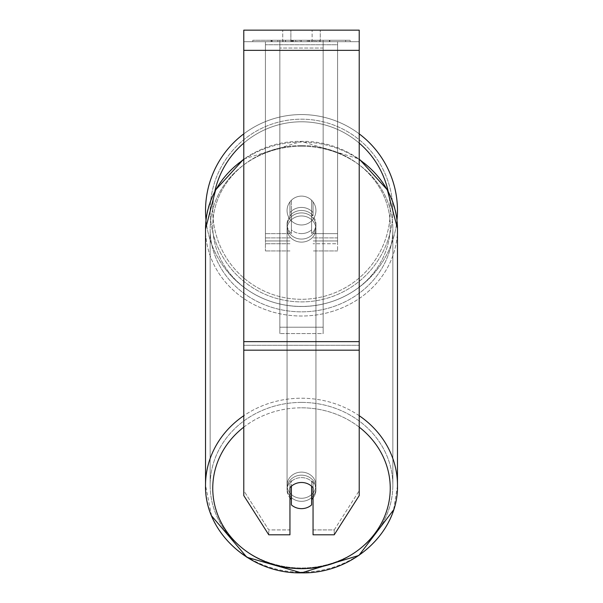 <?xml version="1.0" encoding="UTF-8"?>
<svg xmlns="http://www.w3.org/2000/svg" width="603" height="603" viewBox="0 0 603 603"><rect width="100%" height="100%" fill="white"/><g stroke="black" fill="none" stroke-linecap="round" stroke-linejoin="round"><path stroke-width="0.45" stroke-dasharray="3.02 2.26" d="M313.047 212.655L313.047 201.884A14.434 14.434 0 0 0 289.953 201.884L289.953 215.708A14.434 13.078 180 0 1 301.5 210.477A14.434 13.078 180 0 1 313.047 215.708L313.047 201.884A14.434 14.434 0 0 0 289.953 201.884L289.953 212.655A14.434 13.078 180 0 1 301.5 207.424A14.434 13.078 180 0 1 313.047 212.655L313.047 201.884A14.434 14.434 0 0 0 289.953 201.884L289.953 215.708A14.434 13.078 0 0 1 301.5 210.477A14.434 13.078 0 0 1 313.047 215.708L313.047 201.884A14.434 14.434 0 0 0 289.953 201.884L289.953 212.655A14.434 13.078 0 0 1 301.5 207.424A14.434 13.078 0 0 1 313.047 212.655M265.426 240.951L265.426 41.697L265.426 250.946L265.426 41.697L265.426 240.951L289.953 240.951L265.426 240.951M337.574 237.899L337.574 41.697L337.574 250.946L337.574 41.697L265.426 41.697L337.574 41.697L265.426 41.697L337.574 41.697L337.574 240.951L313.047 240.951L337.574 240.951L337.574 44.743L265.426 44.743L337.574 44.743L337.574 41.697L265.426 41.697L337.574 41.697L337.574 233.632L313.047 233.632L337.574 233.632L313.047 233.632L337.574 233.632L337.574 243.733L313.047 243.733L337.574 243.733L337.574 237.899L313.047 237.899L337.574 237.899M301.5 501.327A14.434 13.078 0 0 1 287.066 488.249A14.434 13.078 0 0 1 301.5 475.172A14.434 13.078 0 0 1 315.934 488.249A14.434 13.078 0 0 1 301.5 501.327A14.434 13.078 180 0 1 287.066 488.249A14.434 13.078 180 0 1 301.5 475.172A14.434 13.078 180 0 1 315.934 488.249A14.434 13.078 180 0 1 301.5 501.327M313.047 497.927A14.434 13.078 0 0 0 315.934 490.073L315.934 488.249L315.934 490.073A14.434 13.078 180 0 1 311.6 499.42L311.6 480.734A14.434 13.078 180 0 1 315.934 490.073A14.434 13.078 0 0 0 311.6 480.734L311.6 504.907A14.434 13.078 180 0 1 301.5 508.646A14.434 13.078 180 0 1 291.4 504.907L291.4 480.734A14.434 13.078 0 0 0 287.066 490.073A14.434 13.078 180 0 1 291.4 480.734L291.4 499.42A14.434 13.078 180 0 1 287.066 490.073A14.434 13.078 0 0 0 289.953 497.927M301.5 233.587A14.434 13.078 0 0 1 291.4 229.849L291.4 233.504A14.434 13.078 0 0 1 287.066 224.165A14.434 13.078 0 0 1 291.4 214.826L291.4 211.163A14.434 13.078 0 0 1 301.5 207.424A14.434 13.078 0 0 1 311.6 211.163L311.6 214.826A14.434 13.078 0 0 1 315.934 224.165A14.434 13.078 0 0 1 311.6 233.504L311.6 229.849A14.434 13.078 0 0 1 301.5 233.587A14.434 13.078 180 0 1 291.4 229.849L291.4 211.163A14.434 13.078 180 0 1 301.5 207.424A14.434 13.078 180 0 1 311.6 211.163L311.6 229.849A14.434 13.078 180 0 1 301.5 233.587M301.5 239.074A14.434 13.078 0 0 1 287.066 225.997A14.434 13.078 0 0 1 301.5 212.912A14.434 13.078 0 0 1 315.934 225.997A14.434 13.078 0 0 1 301.5 239.074A14.434 13.078 180 0 1 287.066 225.997A14.434 13.078 180 0 1 301.5 212.912A14.434 13.078 180 0 1 315.934 225.997A14.434 13.078 180 0 1 301.5 239.074M311.6 214.826L311.6 233.504A14.434 13.078 180 0 0 315.934 224.165L315.934 225.997L315.934 224.165A14.434 13.078 180 0 0 311.6 214.826L311.6 233.504L311.6 214.826M301.5 242.12A14.434 13.078 0 0 1 287.066 229.042A14.434 13.078 0 0 1 301.5 215.964A14.434 13.078 0 0 1 315.934 229.042A14.434 13.078 0 0 1 301.5 242.12A14.434 13.078 180 0 1 287.066 229.042A14.434 13.078 180 0 1 301.5 215.964A14.434 13.078 180 0 1 315.934 229.042A14.434 13.078 180 0 1 301.5 242.12M301.5 498.274A14.434 13.078 0 0 1 287.066 485.196A14.434 13.078 0 0 1 301.5 472.119A14.434 13.078 0 0 1 315.934 485.196A14.434 13.078 0 0 1 301.5 498.274A14.434 13.078 180 0 1 287.066 485.196A14.434 13.078 180 0 1 301.5 472.119A14.434 13.078 180 0 1 315.934 485.196A14.434 13.078 180 0 1 301.5 498.274M301.5 402.405A91.347 82.792 0 0 1 392.847 485.196A91.347 82.792 0 0 1 301.5 567.988A91.347 82.792 0 0 1 210.153 485.196A91.347 82.792 0 0 1 301.5 402.405A91.347 82.792 180 0 1 392.847 485.196A91.347 82.792 180 0 1 301.5 567.988A91.347 82.792 180 0 1 210.153 485.196A91.347 82.792 180 0 1 301.5 402.405M301.5 146.25A91.347 82.792 0 0 1 392.847 229.042A91.347 82.792 0 0 1 301.5 311.834A91.347 82.792 0 0 1 210.153 229.042A91.347 82.792 0 0 1 301.5 146.25A91.347 82.792 180 0 1 392.847 229.042A91.347 82.792 180 0 1 301.5 311.834A91.347 82.792 180 0 1 210.153 229.042A91.347 82.792 180 0 1 301.5 146.25M350.177 40.25L252.823 40.25L350.177 40.25L350.177 41.697L252.823 41.697L350.177 41.697M252.823 40.25L252.823 41.697M290.88 41.697L290.88 30.15L282.739 30.15L320.261 30.15L290.88 30.15L290.88 41.697L282.739 41.697L282.739 30.15L282.739 41.697L320.261 41.697L290.88 41.697L312.12 41.697L290.88 41.697L290.88 30.15L290.88 41.697M359.222 50.35L359.222 495.568L334.228 534.801L313.047 534.801L313.047 529.924L334.228 529.924L334.228 534.801L334.228 529.924L359.222 490.684L359.222 495.568L359.222 345.3L359.222 490.684L334.228 529.924L313.047 529.924L313.047 482.837L313.047 534.801L313.047 482.837A14.434 13.078 0 0 0 301.5 477.606A14.434 13.078 0 0 0 289.953 482.837L289.953 529.924L268.772 529.924L243.778 490.684L243.778 495.568L243.778 30.15L243.778 41.697L243.778 30.15L359.222 30.15L359.222 41.697L243.778 41.697L243.778 50.35L243.778 41.697L359.222 41.697L359.222 30.15L359.222 341.637L359.222 50.35L243.778 50.35L243.778 341.637L243.778 50.35L359.222 50.35L243.778 50.35M291.4 499.42L291.4 486.229A14.434 13.078 180 0 1 301.5 482.483A14.434 13.078 180 0 1 313.047 487.721L313.047 482.837A14.434 13.078 180 0 0 289.953 482.837L289.953 534.801L268.772 534.801L268.772 529.924L268.772 534.801L243.778 495.568L243.778 345.3L243.778 490.684L268.772 529.924L289.953 529.924L289.953 534.801L289.953 487.721A14.434 13.078 180 0 1 301.5 482.483A14.434 13.078 180 0 1 311.6 486.229L311.6 499.42M296.993 41.697L329.901 41.697L296.993 41.697L296.993 40.25L272.172 40.25L272.172 41.697L329.901 41.697L272.119 41.697L329.901 41.697L272.172 41.697L272.172 40.25L313.409 40.25L313.409 41.697L313.409 40.25L329.901 40.25L329.901 41.697L329.901 40.25L272.119 40.25L272.119 41.697L272.119 40.25L329.901 40.25L329.901 41.697L329.901 40.25L319.658 40.25L319.658 41.697L319.658 40.25L329.901 40.25L329.901 41.697L329.901 40.25L272.172 40.25L272.172 41.697L272.172 40.25L329.901 40.25L296.993 40.25M312.12 41.697L320.261 41.697L312.12 41.697L312.12 30.15L312.12 41.697M323.148 41.697L279.852 41.697L345.64 41.697L279.852 41.697L279.852 40.25L279.852 333.557L279.852 41.697L279.852 333.557L279.852 41.697L323.148 41.697L323.148 40.25L323.148 41.697L323.148 40.25L279.852 40.25L323.148 40.25L323.148 41.697L323.148 40.25L345.64 40.25L345.64 41.697L345.64 40.25L279.852 40.25L323.148 40.25L323.148 41.697L323.148 40.25L345.64 40.25L323.148 40.25L323.148 327.21L279.852 327.21L323.148 327.21L323.148 333.557L279.852 333.557L323.148 333.557L323.148 48.044L279.852 48.044L323.148 48.044L323.148 41.697L323.148 333.557L323.148 41.697M318.022 41.697L271.018 41.697L318.022 41.697L318.022 40.25L331.055 40.25L331.055 41.697M243.778 345.3L243.778 350.177L243.778 341.637L243.778 345.3L359.222 345.3L243.778 345.3M289.953 482.837L289.953 487.721L289.953 482.837M291.317 41.697L329.411 41.697L271.569 41.697L291.317 41.697L291.317 40.25L329.411 40.25L271.569 40.25L271.569 41.697L271.569 40.25L277.847 40.25L277.847 41.697M277.847 40.25L291.317 40.25M329.411 40.25L329.411 41.697L311.894 41.697L329.411 41.697L329.411 40.25L311.894 40.25L329.411 40.25L329.411 41.697L329.411 40.25M311.894 40.25L311.894 41.697L311.894 40.25M309.249 40.25L309.249 41.697M290.97 40.25L307.281 40.25L307.281 41.697L290.97 41.697L307.281 41.697L307.281 40.25L290.97 40.25L290.97 41.697M293.201 41.697L300.874 41.697L293.201 41.697L293.201 40.25L285.611 40.25L285.611 41.697L285.611 40.25L300.874 40.25L300.874 41.697L300.874 40.25L293.201 40.25M329.901 40.25L329.901 41.697L329.901 40.25L308.457 40.25L329.901 40.25L329.901 41.697L329.901 40.25M308.457 40.25L308.457 41.697M314.977 40.25L314.977 41.697M272.172 40.25L272.172 41.697L272.172 40.25L295.591 40.25L272.172 40.25M295.591 40.25L295.591 41.697M331.055 40.25L271.018 40.25L271.018 41.697M271.018 40.25L283.056 40.25L283.056 41.697M283.056 40.25L292.38 40.25L292.38 41.697M292.38 40.25L285.611 40.25L285.611 41.697M285.611 40.25L316.462 40.25L316.462 41.697M316.462 40.25L309.445 40.25L309.445 41.697M309.445 40.25L318.022 40.25M292.478 41.697L285.445 41.697L299.329 41.697L292.478 41.697L292.478 40.25L285.445 40.25L299.329 40.25L299.329 41.697L299.329 40.25L292.478 40.25M285.445 40.25L285.445 41.697L285.445 40.25M291.4 233.504A14.434 13.078 180 0 1 287.066 224.165A14.434 13.078 180 0 1 291.4 214.826L291.4 233.504M205.533 210.537A95.967 95.967 0 0 0 301.5 306.505A95.967 95.967 0 0 0 397.467 210.537A95.967 95.967 0 0 0 301.5 114.57A95.967 95.967 0 0 0 205.533 210.537A95.967 95.967 0 0 1 301.5 114.57A95.967 95.967 0 0 1 397.467 210.537M396.978 220.208A95.967 95.967 0 0 1 206.022 220.208M315.934 210.537A14.434 14.434 0 0 1 301.5 224.972A14.434 14.434 0 0 1 291.4 200.234A14.434 14.434 0 0 1 311.6 200.234L311.6 220.849A14.434 14.434 0 0 1 287.066 210.537A14.434 14.434 0 0 1 301.5 196.111A14.434 14.434 0 0 1 311.6 220.849A14.434 14.434 0 0 1 287.066 210.537A14.434 14.434 0 0 1 301.5 196.111A14.434 14.434 0 0 1 315.934 210.537A14.434 14.434 0 0 1 301.5 224.972A14.434 14.434 0 0 1 291.4 200.234A14.434 14.434 0 0 1 315.934 210.537A14.434 14.434 0 0 1 311.6 220.849L311.6 200.234A14.434 14.434 0 0 1 301.5 224.972A14.434 14.434 0 0 1 287.066 210.537A14.434 14.434 0 0 1 301.5 196.111A14.434 14.434 0 0 1 315.934 210.537A14.434 14.434 0 0 1 301.5 224.972A14.434 14.434 0 0 1 287.066 210.537A14.434 14.434 0 0 1 301.5 196.111A14.434 14.434 0 0 1 315.934 210.537M291.4 220.849L291.4 200.234L291.4 220.849M311.6 200.234L311.6 220.849L311.6 200.234M243.778 133.874A95.967 95.967 0 0 1 359.222 133.874A95.967 95.967 0 0 0 243.778 133.874M210.153 210.537A91.347 91.347 0 0 1 301.5 119.19A91.347 91.347 0 0 1 392.847 210.537A91.347 91.347 0 0 1 301.5 301.892A91.347 91.347 0 0 1 210.153 210.537A91.347 91.347 0 0 1 301.5 119.19A91.347 91.347 0 0 1 392.847 210.537A91.347 91.347 0 0 1 301.5 301.892A91.347 91.347 0 0 1 210.153 210.537M289.953 233.632L265.426 233.632L289.953 233.632M289.953 237.899L265.426 237.899L289.953 237.899M359.222 415.716A95.967 86.975 180 0 0 301.5 398.221A95.967 86.975 180 0 0 243.778 415.716M243.778 159.561A95.967 86.975 0 0 1 301.5 142.067A95.967 86.975 180 0 1 397.467 229.042A95.967 86.975 180 0 1 301.5 316.017A95.967 86.975 180 0 1 205.533 229.042L205.533 485.196A95.967 86.975 180 0 0 301.5 572.172A95.967 86.975 180 0 0 397.467 485.196A95.967 86.975 0 0 0 301.5 398.221A95.967 86.975 0 0 0 205.533 485.196A95.967 86.975 0 0 0 301.5 572.172A95.967 86.975 0 0 0 397.467 485.196L397.467 229.042A95.967 86.975 0 0 1 301.5 316.017A95.967 86.975 0 0 1 205.533 229.042A95.967 86.975 180 0 1 301.5 142.067A95.967 86.975 0 0 1 359.222 159.561M243.778 427.15A88.754 80.44 0 0 1 301.5 407.809A88.754 80.44 0 0 1 359.222 427.15M301.5 145.557A88.754 80.44 180 0 0 212.746 225.997A88.754 80.44 180 0 0 301.5 306.43A88.754 80.44 180 0 0 390.254 225.997A88.754 80.44 180 0 0 301.5 145.557A88.754 80.44 0 0 0 212.746 225.997A88.754 80.44 0 0 0 301.5 306.43A88.754 80.44 0 0 0 390.254 225.997A88.754 80.44 0 0 0 301.5 145.557M359.222 341.637L243.778 341.637M359.222 350.177L243.778 350.177M291.483 40.25L291.483 41.697M293.367 40.25L293.367 41.697M292.621 40.25L292.621 41.697M292.463 40.25L292.463 41.697M301.199 40.25L301.199 41.697M301.04 40.25L301.04 41.697L301.04 40.25M300.874 40.25L300.874 41.697M292.304 40.25L292.304 41.697M301.5 407.809A88.754 80.44 180 0 1 390.254 488.249A88.754 80.44 180 0 1 301.5 568.682A88.754 80.44 180 0 1 212.746 488.249A88.754 80.44 180 0 1 301.5 407.809M214.841 191.37A88.754 88.754 0 0 0 212.746 210.537A88.754 88.754 0 0 1 301.5 121.791A88.754 88.754 0 0 1 390.254 210.537A88.754 88.754 0 0 1 301.5 299.292A88.754 88.754 0 0 1 212.746 210.537A88.754 88.754 0 0 0 301.5 299.292A88.754 88.754 0 0 0 388.159 191.37M359.222 143.122A88.754 88.754 0 0 0 243.778 143.122M289.953 250.946L265.426 250.946L289.953 250.946M289.953 243.733L265.426 243.733L289.953 243.733M337.574 250.946L313.047 250.946L337.574 250.946M243.778 159.011L301.5 141.388L359.222 159.011M287.066 488.249L287.066 490.073L287.066 488.249M287.066 224.165L287.066 225.997L287.066 224.165M287.066 229.042L287.066 485.196L287.066 229.042M392.847 229.042L392.847 485.196L392.847 229.042M210.153 229.042L210.153 485.196L210.153 229.042M315.934 229.042L315.934 485.196L315.934 229.042M320.261 41.697L320.261 30.15L320.261 41.697M397.467 485.777L393.571 509.934M397.467 229.042C398.734 181.918 352.529 140.16 301.5 141.388C250.471 140.16 204.266 181.91 205.533 229.042M211.578 515.836L205.533 485.196"/><path stroke-width="0.9" d="M301.5 508.646A14.434 13.078 0 0 1 291.4 504.907L291.4 486.229A14.434 13.078 0 0 1 301.5 482.483A14.434 13.078 0 0 1 311.6 486.229L311.6 504.907A14.434 13.078 0 0 1 301.5 508.646M291.4 499.42A14.434 13.078 0 0 1 289.953 497.927M313.047 497.927A14.434 13.078 0 0 1 311.6 499.42M359.222 350.177L359.222 30.15L243.778 30.15L243.778 495.568L268.772 534.801L289.953 534.801L289.953 487.721A14.434 13.078 0 0 1 313.047 487.721L313.047 534.801L334.228 534.801L359.222 495.568L359.222 350.177L243.778 350.177M397.467 210.537A95.967 95.967 0 0 0 359.222 133.874A95.967 95.967 0 0 1 396.978 220.208M206.022 220.208A95.967 95.967 0 0 1 243.778 133.874A95.967 95.967 0 0 0 205.533 210.537M243.778 415.716A95.967 86.975 180 0 0 205.533 485.196C204.266 532.328 250.471 574.079 301.5 572.85C352.529 574.079 398.734 532.336 397.467 485.196A95.967 86.975 180 0 0 359.222 415.716M359.222 427.15A88.754 80.44 0 0 1 384.744 516.138A88.754 80.44 0 0 1 301.5 568.682A88.754 80.44 0 0 1 218.256 516.138A88.754 80.44 0 0 1 243.778 427.15M243.778 159.011L215.655 189.855L205.533 229.042A95.967 86.975 0 0 1 243.778 159.561M359.222 159.561A95.967 86.975 0 0 1 397.467 229.042L397.467 485.777M359.222 50.35L243.778 50.35M359.222 341.637L243.778 341.637M388.159 191.37A88.754 88.754 0 0 0 359.222 143.122M243.778 143.122A88.754 88.754 0 0 0 214.841 191.37M205.533 229.042L205.533 485.196M359.222 159.011L387.345 189.847L397.467 228.469M393.571 509.934L358.906 555.446L301.5 572.85L246.846 557.255L211.578 515.836"/></g></svg>
